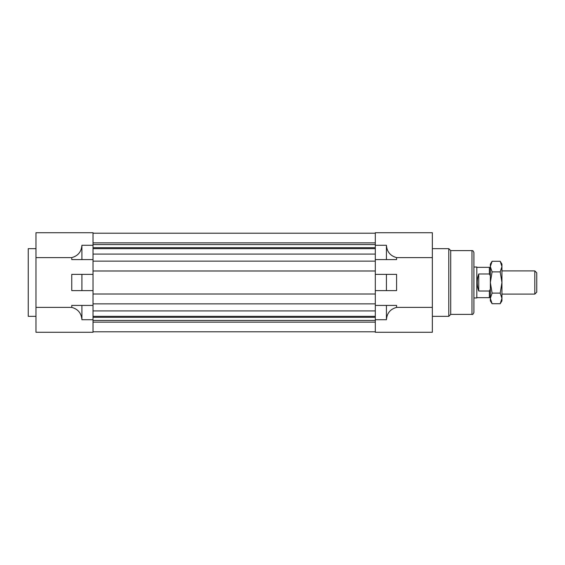 <?xml version="1.0" encoding="UTF-8"?>
<svg xmlns="http://www.w3.org/2000/svg" width="565" height="565" viewBox="0 0 565 565"><rect width="100%" height="100%" fill="white"/><g stroke="black" fill="none" stroke-linecap="round" stroke-linejoin="round"><path stroke-width="0.85" d="M386.425 259.589L396.574 259.589L396.574 257.612C390.295 255.889 386.912 251.778 386.425 245.281L386.425 259.589L375.308 259.589L375.308 232.716L432.345 232.716L432.345 332.284L375.308 332.284L375.308 305.411L386.425 305.411L386.425 319.719C386.912 313.222 390.295 309.112 396.574 307.388L432.345 307.388M81.904 305.411L71.755 305.411L71.755 307.388C78.034 309.112 81.416 313.222 81.904 319.719L81.904 305.411L93.02 305.411L93.02 332.284L35.983 332.284L35.983 232.716L93.02 232.716L93.02 270.995L375.308 270.995L375.308 259.589M375.308 290.622L375.308 274.378L386.425 274.378L386.425 290.622L375.308 290.622L375.308 303.864L375.308 294.005L93.02 294.005L93.02 303.864L375.308 303.864L375.308 305.411M450.708 314.401L471.98 314.401L471.98 250.599L450.708 250.599L450.708 314.401L448.78 316.336L448.78 248.664L432.345 248.664M471.98 250.599C472.517 251.093 472.658 249.553 473.915 252.534L473.915 312.466C473.265 314.112 472.615 314.762 471.98 314.401M386.425 332.284L375.308 332.284M386.425 305.411L396.574 305.411L396.574 307.388M386.425 274.378L396.574 274.378L396.574 290.622L386.425 290.622M396.574 257.612L432.345 257.612M93.02 259.589L81.904 259.589L81.904 245.281C81.416 251.778 78.034 255.889 71.755 257.612L35.983 257.612M93.02 332.284L81.904 332.284M35.983 248.664L28.25 248.664L28.25 316.336L35.983 316.336M93.02 290.622L81.904 290.622L81.904 274.378L93.02 274.378L93.02 305.411M81.904 259.589L71.755 259.589L71.755 257.612M81.904 290.622L71.755 290.622L71.755 274.378L81.904 274.378M71.755 307.388L35.983 307.388M375.308 322.135L375.308 331.803L93.02 331.803L93.02 322.135L375.308 322.135M375.308 233.197L375.308 242.865L93.02 242.865L93.02 233.197L375.308 233.197M375.308 274.378L375.308 261.136L93.02 261.136L93.02 274.378M93.02 244.574L375.308 244.574M93.02 247.696L375.308 247.696M93.02 248.664L375.308 248.664M93.02 254.081L375.308 254.081M93.02 310.92L375.308 310.92M93.02 316.336L375.308 316.336M93.02 317.304L375.308 317.304M93.02 320.426L375.308 320.426M536.75 272.831L536.75 292.169L534.815 294.104L534.815 270.896L536.75 272.831M501.946 294.104L534.815 294.104M501.946 270.896L534.815 270.896M473.915 297.967L476.811 297.967L476.811 267.033L473.915 267.033M490.349 296.71L489.382 297.677L489.382 291.01L478.746 291.01C476.761 285.339 476.761 279.661 478.746 273.99L489.382 273.99L489.382 267.323L490.349 268.29M476.811 297.677L489.382 297.677M476.811 267.323L489.382 267.323M489.382 273.99L490.293 275.748M490.349 289.132L489.382 291.01M478.746 273.99L478.746 291.01M500.209 261.291L501.946 264.13L501.946 266.595L500.209 271.892L501.946 282.5L501.946 266.595L500.209 261.291L492.087 261.291L490.349 264.13L490.349 266.595L492.087 261.291L490.349 266.595L490.349 300.87L492.087 303.709L490.349 298.405L492.087 293.108L490.349 282.5L492.087 271.892L490.349 266.595M501.946 298.405L501.946 282.5L500.209 293.108L501.946 298.405L501.946 300.87L500.209 303.709L501.946 298.405L500.209 303.709L492.087 303.709M500.209 293.108L492.087 293.108M500.209 271.892L492.087 271.892M375.308 319.719L386.425 319.719M386.425 245.281L375.308 245.281M81.904 319.719L93.02 319.719M93.02 245.281L81.904 245.281M450.708 250.599L448.78 248.664M448.78 316.336L432.345 316.336"/></g></svg>
